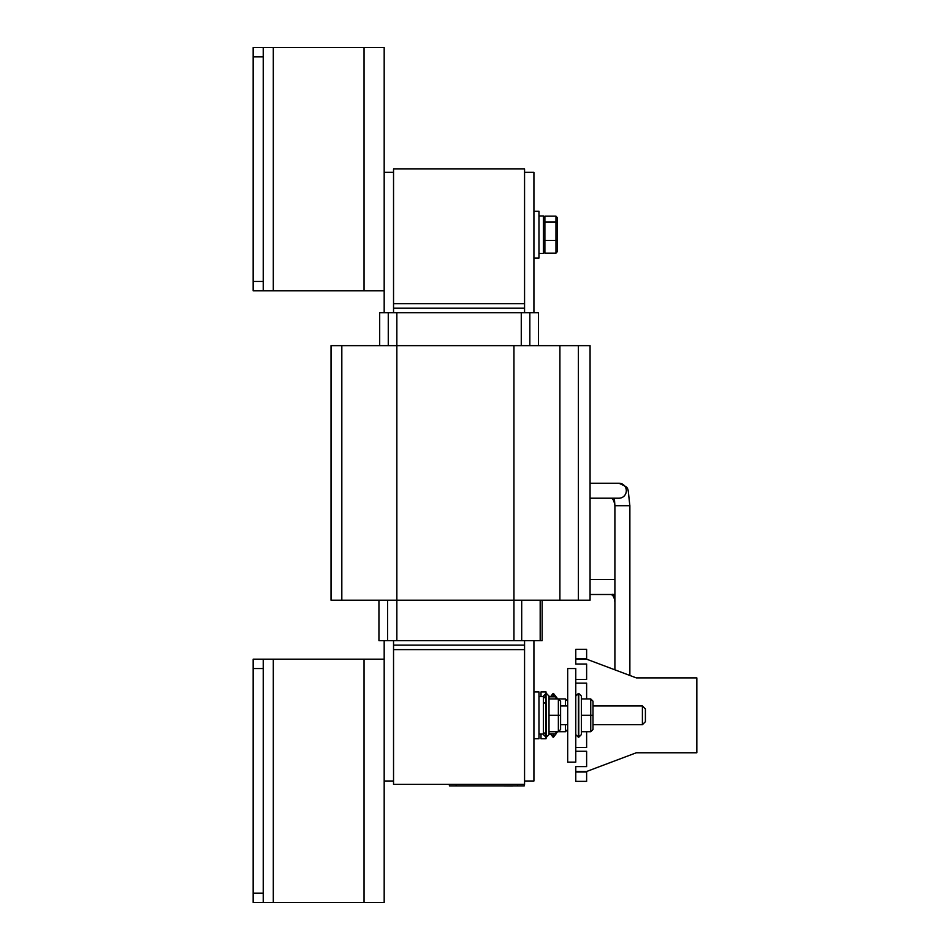 <?xml version="1.0" encoding="UTF-8"?>
<svg xmlns="http://www.w3.org/2000/svg" width="950" height="950" viewBox="0 0 950 950"><rect width="100%" height="100%" fill="white"/><g stroke="black" fill="none" stroke-linecap="round" stroke-linejoin="round"><path stroke-width="1.43" d="M393.537 168.946L393.537 303.715L524.566 303.715L524.566 168.946L393.537 168.946M542.153 600.198L542.153 640.621L378.943 640.621L378.943 600.198M393.537 640.621L393.537 784.367L524.566 784.367L524.566 640.621M524.566 312.692L524.566 303.715M393.537 312.692L393.537 308.204L524.566 308.204M538.413 345.646L538.413 312.692L379.691 312.692L379.691 345.646M524.566 645.109L393.537 645.109M384.18 290.819L364.04 290.819L364.04 47.5L384.18 47.5L384.18 312.692M384.18 640.621L384.18 659.181L273.303 659.181L273.303 902.5L263.233 902.5L263.233 893.143L253.163 893.143L253.163 902.5L263.233 902.5M533.924 312.692L533.924 172.318L524.566 172.318M524.566 781.007L533.924 781.007L533.924 640.621M393.537 308.204L393.537 303.715M393.537 781.007L384.18 781.007M393.537 172.318L384.18 172.318M578.384 345.646L590.069 345.646L590.069 600.198L331.027 600.198L331.027 345.646L578.384 345.646L578.384 600.198M393.537 649.61L524.566 649.61M575.771 762.126L575.771 668.539L567.684 668.539L567.684 762.126L575.771 762.126M575.771 679.393L586.625 679.393L586.625 664.038L575.771 664.038L575.771 659.181L586.625 659.181L636.31 677.896L696.837 677.896L696.837 752.768L636.31 752.768L586.625 771.483L586.625 781.363L575.771 781.363L575.771 766.614L586.625 766.614L586.625 751.26L575.771 751.26M586.625 771.483L575.771 771.483M586.625 698.927L586.625 683.133L575.771 683.133M575.771 747.519L586.625 747.519L586.625 731.738M575.771 649.289L586.625 649.289L575.771 649.289L586.625 649.289L575.771 649.289L575.771 659.181M586.625 649.289L586.625 659.181M543.388 703.772L544.884 702.608M543.388 698.511L544.884 696.825M543.388 732.141L544.884 733.828M557.472 698.511L555.976 696.825L549.005 696.825M557.472 731.738L555.976 733.828L549.005 733.828M590.746 731.738L592.99 729.469L590.746 731.714L581.388 731.738L581.388 734.611L581.388 696.053L581.388 731.714L590.746 731.738L590.746 715.314L592.99 715.314L592.99 701.171L592.99 705.969L642.402 705.969L642.402 724.684L645.406 721.691L645.406 708.961L642.402 705.969M642.402 724.684L592.99 724.684L592.99 729.481L592.99 715.314M581.388 698.927L590.746 698.927L592.99 701.183M592.99 715.326L592.99 705.969M590.746 698.927L590.746 715.314L581.388 715.314M512.525 785.947L502.55 785.864M516.04 785.864L511.456 785.864M449.397 784.367L449.397 785.864L524.269 785.864L524.269 784.367M482.018 785.864L462.911 785.864M538.971 734.041L543.388 734.041M533.924 738.72L538.971 738.72L538.971 691.932L533.924 691.932M567.684 701.171L565.44 698.927L558.362 698.927L560.607 701.171L560.607 705.969L567.684 705.969M565.44 724.684L565.44 731.714L549.005 731.714L549.005 734.611L549.005 696.053L549.005 698.927L558.362 698.927L558.362 715.314L560.607 715.314L560.607 701.171M549.005 698.927L549.005 715.314L558.362 715.314L558.362 731.714L560.607 729.469L560.607 705.969M549.005 731.714L558.362 731.738L560.607 729.481L560.607 724.684L567.684 724.684M546.013 693.429L543.388 696.053L543.388 734.611L546.013 737.224L546.013 693.429L546.393 737.224L549.005 734.611M549.005 734.041L550.466 734.041M546.048 693.429L546.048 691.932L541.001 691.932L541.001 696.611M541.001 734.041L541.001 738.72L546.048 738.72L546.048 737.224M565.44 731.714L567.684 729.469L565.44 731.738L558.636 731.714M556.082 696.825L553.458 693.429L553.458 696.825M553.458 733.828L553.458 737.224L556.082 733.828M553.09 696.825L553.09 693.429L550.466 696.825M550.466 733.828L553.09 737.224L553.09 733.828M538.971 215.959L543.388 215.959L543.388 253.389L538.971 253.389M533.924 258.067L538.971 258.067L538.971 211.28L533.924 211.28M543.388 223.119L544.884 221.956L555.976 221.956L555.976 240.457L544.884 240.457L544.884 216.172L543.388 217.859M543.388 239.934L544.884 240.457L544.884 253.175L543.388 251.489M557.472 251.489L555.976 253.175L555.976 240.457L557.472 239.934L557.472 217.859L557.472 251.489L557.472 217.859L555.976 216.172L544.884 216.172M557.472 239.934L557.472 223.119L555.976 221.956L555.976 216.172M555.976 253.175L544.884 253.175M557.472 229.413L557.472 246.228L557.472 229.413M557.472 223.119L557.472 217.859M253.163 56.858L263.233 56.858L263.233 47.5L253.163 47.5L253.163 290.819L263.233 290.819L263.233 281.461L253.163 281.461M263.233 56.858L263.233 281.461M263.233 290.819L364.04 290.819M263.233 47.5L273.303 47.5L273.303 290.819M364.04 47.5L273.303 47.5M253.163 668.539L263.233 668.539L263.233 659.181L253.163 659.181L253.163 893.143M263.233 668.539L263.233 893.143M263.233 659.181L273.303 659.181M384.18 659.181L384.18 902.5L273.303 902.5M590.069 498.204L619.02 498.204A7.481 7.291 -90 0 0 626.311 490.723A7.481 7.291 -90 0 0 619.02 483.241L590.069 483.241M590.069 594.498L613.605 594.498A7.481 6.068 -90 0 0 614.899 594.32M540.182 640.621L540.182 600.198M521.704 640.621L521.704 600.198M513.95 640.621L513.95 345.646M396.851 640.621L396.851 312.692M387.553 640.621L387.553 600.198M529.839 345.646L529.839 312.692M521.265 345.646L521.265 312.692M388.265 345.646L388.265 312.692M341.822 345.646L341.822 600.198M559.906 345.646L559.906 600.198M575.771 772.006L586.625 772.006M575.771 658.647L586.625 658.647M555.976 696.825L555.976 698.927M555.976 731.738L555.976 733.828M578.764 715.326L578.764 737.224L581.388 734.611L578.396 737.224L578.396 693.429L575.771 696.053L578.764 693.429L578.764 715.326M456.142 784.367L456.142 785.864M517.536 784.367L517.536 785.864M565.44 698.927L565.44 705.969M364.04 902.5L364.04 659.181M610.743 483.241L612.358 483.241M614.899 669.833L614.899 505.697L629.874 505.697C627.226 484.417 629.992 488.822 619.02 483.241M614.899 579.702A7.481 6.068 -90 0 0 613.605 579.524L590.069 579.524M578.764 693.429L581.388 696.053L578.764 693.429M578.396 737.224L575.771 734.611L578.396 737.224M543.388 696.611L538.971 696.611M546.393 693.429L549.005 696.053M550.466 696.611L549.005 696.611M614.899 579.524L613.605 579.524L614.899 579.595M614.377 498.204L614.899 505.697C614.151 500.65 612.762 498.156 610.743 498.204M629.874 675.474L629.874 505.697M610.577 594.498C612.916 594.7 614.353 597.194 614.899 601.979C614.163 596.731 613.415 594.166 612.655 594.273L613.605 594.498"/></g></svg>
